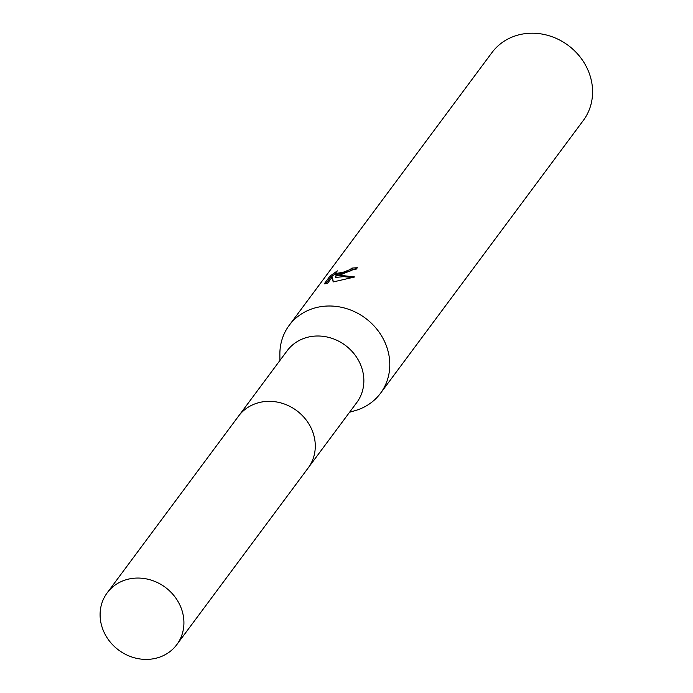 <?xml version="1.0" encoding="UTF-8"?>
<svg xmlns="http://www.w3.org/2000/svg" width="693" height="693" viewBox="0 0 693 693"><rect width="100%" height="100%" fill="white"/><g stroke="black" fill="none" stroke-linecap="round" stroke-linejoin="round"><path stroke-width="1.04" d="M308.783 467.108L356.765 402.564A43.39 39.094 -143.4 0 0 355.137 355.162A43.39 39.094 -143.4 0 0 308.246 337.101A43.39 39.094 -143.4 0 0 287.127 350.788L239.137 415.341M349.567 412.257L355.284 410.585A56.904 51.273 -143.4 0 0 380.492 393.295A56.904 51.273 -143.4 0 0 378.361 331.133A56.904 51.273 -143.4 0 0 316.857 307.449A56.904 51.273 -143.4 0 0 289.163 325.398A56.904 51.273 -143.4 0 0 279.868 354.521L279.92 360.481M341.398 274.445L335.152 276.135L340.696 275.381L354.781 276.957L333.177 281.947L332.242 277.035L327.529 283.368L324.185 283.931L329.989 276.117L337.361 270.859L335.161 273.544L342.957 272.34L349.913 269.646L351.897 268.104A56.904 51.273 36.6 0 1 357.692 267.793L341.398 274.445M380.492 393.295L583.289 120.495A56.904 51.273 -143.4 0 0 581.15 58.333A56.904 51.273 -143.4 0 0 519.646 34.65A56.904 51.273 -143.4 0 0 491.952 52.599L289.163 325.398M356.202 269.153A55.483 49.991 -143.4 0 0 352.347 269.412L350.363 270.946L335.611 274.87L335.161 273.544M352.347 269.412L351.897 268.104M335.247 273.804L330.466 277.477L325.797 283.758M330.466 277.477L329.989 276.117M352.39 277.607L343.728 276.62L335.603 277.443L335.152 276.135M332.242 277.035L333.359 281.904M181.618 609.32A43.39 39.094 -143.4 0 0 147.384 579.105A43.39 39.094 -143.4 0 0 107.19 592.844A43.39 39.094 -143.4 0 0 102.399 628.144A43.39 39.094 -143.4 0 0 136.634 658.35A43.39 39.094 -143.4 0 0 176.828 644.611A43.39 39.094 -143.4 0 0 181.618 609.32M176.828 644.611L308.194 467.922A43.399 39.111 -143.4 0 0 312.985 432.614A43.399 39.111 -143.4 0 0 278.742 402.39A43.399 39.111 -143.4 0 0 238.531 416.138L107.19 592.844"/></g></svg>
